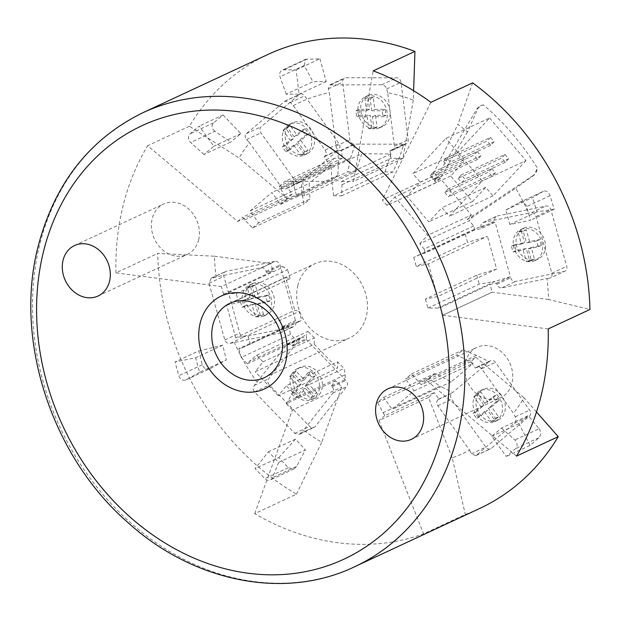 <?xml version="1.0" encoding="UTF-8"?>
<svg xmlns="http://www.w3.org/2000/svg" width="621" height="621" viewBox="0 0 621 621"><rect width="100%" height="100%" fill="white"/><g stroke="black" fill="none" stroke-linecap="round" stroke-linejoin="round"><path stroke-width="0.47" stroke-dasharray="3.1 2.33" d="M297.901 285.272A40.986 34.039 -115 0 0 310.376 328.594A40.986 34.039 -115 0 0 349.39 338.065A40.986 34.039 -115 0 0 366.258 316.547A40.986 34.039 -115 0 0 353.776 273.224A40.986 34.039 -115 0 0 314.762 263.754A40.986 34.039 -115 0 0 297.901 285.272M465.517 361.95A27.836 23.117 -115 0 0 473.994 391.377A27.836 23.117 -115 0 0 500.487 397.805A27.836 23.117 -115 0 0 511.945 383.188A27.836 23.117 -115 0 0 503.468 353.768A27.836 23.117 -115 0 0 476.975 347.341A27.836 23.117 -115 0 0 465.517 361.95M198.635 239.861A27.836 23.117 -115 0 0 190.158 210.441A27.836 23.117 -115 0 0 163.665 204.014A27.836 23.117 -115 0 0 152.207 218.623A27.836 23.117 -115 0 0 160.684 248.051A27.836 23.117 -115 0 0 187.177 254.478A27.836 23.117 -115 0 0 198.635 239.861M268.024 54.407A250.488 208.019 -115 0 0 193.147 120.272A250.488 208.019 -115 0 0 189.405 126.242L239.023 157.928A193.558 160.738 65 0 1 249.518 142.667L281.321 187.068A4.557 3.78 -115 0 0 286.165 188.722A4.557 3.78 -115 0 0 286.871 188.272L287.601 187.651L292.212 194.086L287.104 198.402L239.023 157.928M189.405 126.242L147.666 145.694L237.657 221.441L287.104 198.402M548.203 328.928L442.734 315.251L492.197 292.149L490.047 284.465L496.583 283.122L496.885 284.216A4.557 3.78 -115 0 0 501.846 287.81L546.992 278.565A193.558 160.738 65 0 1 548.537 299.516L589.95 309.475M548.537 299.516L492.181 292.212L442.734 315.251M536.505 411.979L524.031 397.805A193.558 160.738 65 0 1 513.427 413.206L481.655 368.773A4.557 3.78 -115 0 0 476.812 367.112A4.557 3.78 -115 0 0 476.105 367.562L475.375 368.175L470.757 361.717L475.942 357.339L524.031 397.805M516.493 456.125L426.495 380.378L475.942 357.339M214.517 256.217L270.872 263.521L272.999 271.144L266.456 272.472L266.153 271.385A4.557 3.78 -115 0 0 261.193 267.783L216.03 276.974A193.558 160.738 65 0 1 214.517 256.217L157.695 253.438A250.488 208.019 -115 0 0 296.465 494.169L254.719 513.621A250.488 208.019 -115 0 0 423.569 533.866L465.315 514.413A250.488 208.019 -115 0 0 479.622 508.506M270.872 263.521L221.418 286.56L115.948 272.891L157.695 253.438M302.644 181.363L361.725 153.829L355.771 171.823L304.43 195.747L302.644 181.363L331.839 181.425L333.624 195.809L384.966 171.885L392.977 171.908L399.272 158.068L403.852 144.227L404.83 144.227A4.557 3.78 -115 0 0 406.204 143.932A4.557 3.78 -115 0 0 408.168 139.81L401.026 82.267A4.557 3.78 -115 0 0 396.586 77.835L345.982 77.726A4.557 3.78 -115 0 0 344.608 78.021A4.557 3.78 -115 0 0 342.645 82.143L349.786 139.686A4.557 3.78 -115 0 0 354.226 144.119L355.196 144.126L350.617 157.967L347.752 171.807L355.771 171.823M384.966 171.885L390.92 153.892L361.725 153.829M390.92 153.892L331.839 181.425M115.948 272.891A250.488 208.019 65 0 1 147.666 145.694M204.037 154.474L190.686 142.551A5.69 4.727 65 0 1 190.096 133.818L199.271 126.055L213.748 146.261L204.037 154.474L230.756 142.023L214.897 131.272L190.686 142.551M214.897 131.272C211.637 128.485 211.179 125.69 213.531 122.896L223.055 114.97L199.271 126.055M286.188 94.19L280.024 76.771A5.69 4.727 65 0 1 282.151 70.22A5.69 4.727 65 0 1 283.875 69.847L296.108 69.878L299.128 94.221L286.188 94.19L312.906 81.747L304.236 65.492L280.024 76.771M304.236 65.492L305.586 59.306L319.893 58.793L296.108 69.878M505.836 210.03L519.28 202.531A5.69 4.727 65 0 1 519.536 202.407A5.69 4.727 65 0 1 526.608 206.607L530.45 220.315L509.895 224.523L505.836 210.03L532.554 197.579L543.491 191.252L519.28 202.531M519.536 202.407L543.491 191.252C546.177 190.337 548.366 191.811 550.051 195.685L554.235 209.23L530.45 220.315M501.512 428.055L514.871 439.971A5.69 4.727 65 0 1 515.461 448.711L506.278 456.474L491.801 436.26L501.512 428.055L528.23 415.604L539.082 428.692L514.871 439.971M539.082 428.692C541.233 431.999 541.17 435.026 538.896 437.789L530.062 445.389L506.278 456.474M199.613 372.305L186.16 379.78A5.69 4.727 65 0 1 185.912 379.905A5.69 4.727 65 0 1 178.832 375.697L175.013 361.989L195.568 357.805L199.613 372.305L226.331 359.854L210.372 368.501L186.16 379.78M185.912 379.905L210.372 368.501C206.576 369.93 203.874 368.688 202.275 364.775L198.79 350.904L175.013 361.989M278.713 462.358L272.386 477.712A5.69 4.727 65 0 1 270.275 479.986A5.69 4.727 65 0 1 264.849 478.659L255.107 468.63L268.404 451.754L278.713 462.358L305.423 449.907L296.597 466.433L272.386 477.712M296.597 466.433L294.02 468.925L288.284 467.737L278.891 457.553L255.107 468.63M467.512 131.908L440.01 178.584L436.431 182.419L386.984 205.458L382.295 199.978L431.742 176.931L457.879 124.402A193.558 160.738 65 0 1 467.512 131.908L477.976 108.504L480.825 105.523L483.518 104.972A236.058 196.026 65 0 1 537.344 167.949A11.388 9.455 -115 0 1 533.4 175.269L534.572 174.726L537.344 167.949M436.431 182.419L431.742 176.931M473.668 225.99L424.221 249.029L419.749 243.797L469.197 220.75L472.775 216.923L515.678 188.272A193.558 160.738 65 0 1 528.681 213.166L483.534 222.411A4.557 3.78 -115 0 0 482.827 222.644A4.557 3.78 -115 0 0 481.019 227.534L481.322 228.621L474.786 229.964L473.668 225.99L469.197 220.75M440.01 178.584L434.265 181.262L438.605 176.62L394.902 196.981L386.984 205.458M438.605 176.62L471.362 214.959L427.667 235.32L394.902 196.981M471.362 214.959L467.023 219.601L472.775 216.923M419.749 243.797L427.667 235.32M420.169 182.186L463.864 161.825L456.582 153.302L489.589 117.99L445.886 138.351L412.887 173.663L420.169 182.186L406.965 196.306L428.808 221.868L442.012 207.74L449.293 216.263L482.292 180.944L445.886 138.351M456.582 153.302L412.887 173.663M489.589 117.99L525.995 160.583L482.292 180.944M444.799 192.526L448.44 196.779L451.739 193.247L448.098 188.994L444.799 192.526L488.494 172.157L491.801 168.633L448.098 188.994M458.003 178.398L461.644 182.659L464.943 179.127L461.302 174.866L458.003 178.398L501.698 158.037L504.997 154.505L461.302 174.866M430.237 175.487L433.877 179.741L437.176 176.209L433.536 171.955L430.237 175.487L473.939 155.126L477.238 151.594L433.536 171.955M443.441 161.359L447.081 165.621L450.38 162.089L446.74 157.827L443.441 161.359L487.136 140.998L490.435 137.466L446.74 157.827M525.995 160.583L492.989 195.894L485.707 187.379L472.503 201.507L450.66 175.945L463.864 161.825M450.66 175.945L406.965 196.306M472.503 201.507L428.808 221.868M485.707 187.379L442.012 207.74M492.989 195.894L449.293 216.263M534.572 174.726L515.678 188.272M467.023 219.601L533.4 175.269M483.518 104.972A11.388 9.455 -115 0 0 480.421 105.71A11.388 9.455 -115 0 0 476.804 109.048L434.265 181.262M491.801 168.633L495.442 172.886L451.739 193.247M495.442 172.886L492.135 176.418L488.494 172.157M492.135 176.418L448.44 196.779M504.997 154.505L508.638 158.759L464.943 179.127M508.638 158.759L505.339 162.291L501.698 158.037M505.339 162.291L461.644 182.659M477.238 151.594L480.879 155.848L437.176 176.209M480.879 155.848L477.58 159.38L473.939 155.126M477.58 159.38L433.877 179.741M490.435 137.466L494.075 141.728L450.38 162.089M494.075 141.728L490.776 145.252L487.136 140.998M490.776 145.252L447.081 165.621M331.366 386.037L335.604 380.665L341.814 387.062L321.748 442.237A193.558 160.738 65 0 1 303.607 430.174L332.825 393.093A4.557 3.78 -115 0 0 332.142 386.829L331.366 386.037L345.167 379.602L345.26 374.704L343.987 368.4L337.607 361.833L286.265 385.757L278.402 395.732L337.482 368.199L337.607 361.833M223.055 114.97L240.878 133.624L230.756 142.023M240.878 133.624L213.748 146.261M319.893 58.793L326.258 81.576L312.906 81.747M326.258 81.576L299.128 94.221M554.235 209.23L537.025 211.877L532.554 197.579M537.025 211.877L509.895 224.523M530.062 445.389L518.931 423.623L528.23 415.604M518.931 423.623L491.801 436.26M198.79 350.904L222.698 345.167L226.331 359.854M222.698 345.167L195.568 357.805M278.891 457.553L295.534 439.109L305.423 449.907M295.534 439.109L268.404 451.754M472.635 82.857L457.879 124.402M430.889 102.31L382.295 199.978M296.465 494.169L321.748 442.237M254.719 513.621L292.367 410.101L341.814 387.062M413.307 100.105L402.874 158.433L391.02 158.402L390.058 150.655L391.028 150.662A4.557 3.78 -115 0 0 392.402 150.36A4.557 3.78 -115 0 0 394.374 146.238L387.729 92.754A193.558 160.738 65 0 1 413.307 100.105L413.617 90.713M402.874 158.433L353.427 181.472L373.198 70.864M452.22 457.879L428.49 397.448L434.265 392.573L438.845 398.985L438.115 399.598A4.557 3.78 -115 0 0 437.821 405.738L469.592 450.171A193.558 160.738 65 0 1 452.22 457.879L465.315 514.413M428.49 397.448L379.043 420.495L423.569 533.866M263.025 361.833L314.358 337.909L314.242 344.275L255.161 371.808L263.025 361.833L256.636 355.266L249.231 361.531L247.414 363.828L241.204 357.432L290.651 334.393L296.861 340.789L292.631 346.161L291.854 345.361A4.557 3.78 -115 0 0 287.515 344.306A4.557 3.78 -115 0 0 286.335 345.245L254.346 385.393C252.7 387.597 252.755 389.763 254.517 391.89L294.804 433.365L299.431 434.289L303.607 430.174M216.03 276.974L211.225 278.216L209.013 283.285L224.841 339.974C225.796 342.598 227.62 343.716 230.306 343.335L279.45 333.198A4.557 3.78 -115 0 0 280.156 332.965A4.557 3.78 -115 0 0 281.973 328.074L281.67 326.98L295.464 320.552L298.856 321.43L301.713 320.374L299.206 311.4L247.864 335.324L235.716 337.793L294.796 310.259L299.206 311.4M257.117 382.326A193.558 160.738 65 0 1 234.288 342.381M469.592 450.171L471.44 453.804L475.771 455.705L514.475 423.212C516.074 421.488 516.346 419.361 515.283 416.831L513.427 413.206M546.992 278.565L549.864 278.123C551.696 277.579 552.364 275.949 551.875 273.232L536.001 216.558C534.999 213.95 533.517 212.677 531.553 212.724L528.681 213.166M496.583 283.122L510.384 276.694L510.687 277.781A4.557 3.78 -115 0 0 515.647 281.375L564.225 271.431L549.864 278.123L564.924 271.198A4.557 3.78 -115 0 0 566.74 266.308L550.866 209.626A4.557 3.78 -115 0 0 545.906 206.032L497.328 215.976A4.557 3.78 -115 0 0 496.629 216.209A4.557 3.78 -115 0 0 494.813 221.107L495.123 222.194L479.823 226.882L465.067 233.488L467.582 242.469L416.241 266.393L428.389 263.902L487.469 236.376L467.582 242.469M387.729 92.754L386.673 88.958C385.757 86.451 384.112 85.046 381.721 84.759L329.751 84.945L328.284 88.834L329.347 92.63L335.984 146.114A4.557 3.78 -115 0 0 340.424 150.554L341.403 150.554L342.365 158.301L334.556 158.285L328.703 163.23L324.1 156.803L324.83 156.181A4.557 3.78 -115 0 0 325.117 150.041L293.314 105.64L290.341 102.535L284.985 101.114L246.327 133.655C244.69 135.401 244.767 137.365 246.545 139.554L249.518 142.667M293.314 105.64A193.558 160.738 65 0 1 329.347 92.63M250.061 210.954L309.142 183.428L309.957 198.976L258.615 222.9L250.061 210.954L271.959 192.44L280.513 204.387L331.855 180.463L337.863 175.378L338.523 162.329L337.902 150.367L338.631 149.754A4.557 3.78 -115 0 0 338.919 143.614L304.701 95.844A4.557 3.78 -115 0 0 299.858 94.182A4.557 3.78 -115 0 0 299.143 94.64L261.193 126.723A4.557 3.78 -115 0 0 260.905 132.871L295.122 180.633A4.557 3.78 -115 0 0 299.966 182.295A4.557 3.78 -115 0 0 300.673 181.844L301.402 181.223L302.031 193.185L303.941 204.061L309.957 198.976M331.855 180.463L331.04 164.914L309.142 183.428M331.04 164.914L271.959 192.44M496.621 269.072L437.541 296.605L425.401 299.089L476.742 275.165L496.621 269.072L487.469 236.376M428.389 263.902L437.541 296.605M414.091 390.857L473.163 363.339L456.893 355.01L405.552 378.934L414.091 390.857L392.193 409.371L383.631 397.417L377.537 402.555L384.81 415.612L434.265 392.573M383.631 397.417L434.972 373.493L451.288 381.837L473.163 363.339M451.288 381.837L392.193 409.371M285.668 277.556L226.587 305.09L238.736 302.613L290.077 278.689L285.668 277.556L294.796 310.259M235.716 337.793L226.587 305.09M314.242 344.275L337.482 368.199M278.402 395.732L255.161 371.808M281.67 326.98L288.206 325.652L238.759 348.691L241.561 348.125L301.713 320.374M241.204 357.432L238.759 348.691M288.206 325.652L290.651 334.393M238.736 302.613L236.236 293.632L226.355 293.617L223.544 294.183L272.999 271.144M223.544 294.183L221.418 286.56M274.994 261.356L226.401 271.237A4.557 3.78 -115 0 0 225.695 271.47A4.557 3.78 -115 0 0 223.886 276.361L239.706 333.05A4.557 3.78 -115 0 0 244.658 336.652L293.252 326.762A4.557 3.78 -115 0 0 293.958 326.53A4.557 3.78 -115 0 0 295.775 321.647L279.947 264.957A4.557 3.78 -115 0 0 274.994 261.356L261.193 267.783M266.456 272.472L280.257 266.044L283.642 266.921L226.355 293.617M241.561 348.125L298.856 321.43M264.391 315.352A17.078 14.182 -115 0 0 267.038 314.482A17.078 14.182 -115 0 0 273.325 294.556A17.078 14.182 -115 0 0 255.262 282.648A17.078 14.182 -115 0 0 252.615 283.518A17.078 14.182 -115 0 0 246.327 303.444A17.078 14.182 -115 0 0 264.391 315.352M261.519 316.694A17.078 14.182 -115 0 0 264.166 315.825A17.078 14.182 -115 0 0 270.453 295.899A17.078 14.182 -115 0 0 252.39 283.991A17.078 14.182 -115 0 0 249.735 284.86A17.078 14.182 -115 0 0 243.448 304.787A17.078 14.182 -115 0 0 261.519 316.694M255.254 303.801L258.538 315.569L263.583 314.544L260.478 315.996L257.195 304.22L260.3 302.769L270.391 300.719L268.746 294.835L258.654 296.885L255.371 285.109L250.325 286.134L253.609 297.909L243.517 299.966L245.155 305.85L255.254 303.801L252.149 305.245L255.433 317.02L260.478 315.996M258.538 315.569L255.433 317.02M250.325 286.134L247.22 287.585L250.504 299.361L253.609 297.909M255.371 285.109L252.266 286.56L247.22 287.585M263.583 314.544L260.3 302.769M250.504 299.361L240.412 301.41L242.05 307.302L252.149 305.245M257.195 304.22L267.286 302.163L265.641 296.279L255.549 298.328L252.266 286.56M258.654 296.885L255.549 298.328M245.155 305.85L242.05 307.302M243.517 299.966L240.412 301.41M268.746 294.835L265.641 296.279M270.391 300.719L267.286 302.163M236.236 293.632L287.57 269.716L283.642 266.921M290.077 278.689L287.57 269.716M250.372 344.298L247.864 335.324M335.604 380.665L286.157 403.704L287.965 401.407L292.646 392.325L343.987 368.4M292.367 410.101L286.157 403.704M247.414 363.828L296.861 340.789M300.137 338.81L268.699 378.709A4.557 3.78 -115 0 0 269.382 384.966L309.669 426.433A4.557 3.78 -115 0 0 314.009 427.496A4.557 3.78 -115 0 0 315.189 426.557L346.627 386.658A4.557 3.78 -115 0 0 345.944 380.401L305.656 338.934A4.557 3.78 -115 0 0 301.309 337.871A4.557 3.78 -115 0 0 300.137 338.81L286.335 345.245M292.631 346.161L306.432 339.734L306.518 334.835L249.231 361.531M287.965 401.407L345.26 374.704M319.287 394.645A17.078 14.182 -115 0 0 318.845 373.757A17.078 14.182 -115 0 0 300.448 367.205A17.078 14.182 -115 0 0 296.038 370.721A17.078 14.182 -115 0 0 296.481 391.61A17.078 14.182 -115 0 0 314.878 398.162A17.078 14.182 -115 0 0 319.287 394.645M316.407 395.988A17.078 14.182 -115 0 0 315.973 375.1A17.078 14.182 -115 0 0 297.575 368.54A17.078 14.182 -115 0 0 293.166 372.064A17.078 14.182 -115 0 0 293.609 392.946A17.078 14.182 -115 0 0 311.998 399.505A17.078 14.182 -115 0 0 316.407 395.988M305.245 388.249L313.613 396.858L316.881 392.72L313.776 394.164L305.408 385.556L308.513 384.104L315.041 375.821L310.857 371.513L304.329 379.796L295.961 371.187L292.693 375.332L301.061 383.941L294.533 392.231L298.717 396.532L305.245 388.249L302.14 389.693L310.508 398.309L313.776 394.164M313.613 396.858L310.508 398.309M292.693 375.332L289.588 376.776L297.956 385.385L301.061 383.941M295.961 371.187L292.856 372.631L289.588 376.776M316.881 392.72L308.513 384.104M297.956 385.385L291.428 393.675L295.612 397.983L302.14 389.693M305.408 385.556L311.936 377.265L307.752 372.957L301.224 381.247L292.856 372.631M304.329 379.796L301.224 381.247M298.717 396.532L295.612 397.983M294.533 392.231L291.428 393.675M310.857 371.513L307.752 372.957M315.041 375.821L311.936 377.265M256.636 355.266L307.977 331.342L306.518 334.835M314.358 337.909L307.977 331.342M292.646 392.325L286.265 385.757M342.365 158.301L292.91 181.34L296.419 195.731L347.752 171.807M334.556 158.285L285.109 181.324L292.91 181.34M333.624 195.809L341.635 195.825L341.985 184.763L341.566 181.448L391.02 158.402M341.566 181.448L353.427 181.472M390.058 150.655L403.852 144.227L355.196 144.126L341.403 150.554M293.329 184.662L350.617 157.967M360.809 110.942A17.078 14.182 -115 0 0 382.621 126.459A17.078 14.182 -115 0 0 390.004 111.004A17.078 14.182 -115 0 0 368.191 95.494A17.078 14.182 -115 0 0 360.809 110.942M357.937 112.285A17.078 14.182 -115 0 0 379.741 127.794A17.078 14.182 -115 0 0 387.131 112.347A17.078 14.182 -115 0 0 365.319 96.837A17.078 14.182 -115 0 0 357.937 112.285M369.534 109.319L359.023 109.296L359.769 115.273L356.664 116.725L367.174 116.748L370.279 115.296L371.762 127.251L377.017 127.258L375.526 115.312L386.037 115.335L385.299 109.358L374.789 109.335L373.306 97.381L368.051 97.373L369.534 109.319L366.429 110.771L355.918 110.748L356.664 116.725M359.023 109.296L355.918 110.748M385.299 109.358L382.194 110.802L371.684 110.779L374.789 109.335M386.037 115.335L382.932 116.779L382.194 110.802M359.769 115.273L370.279 115.296M371.684 110.779L370.201 98.832L364.946 98.817L366.429 110.771M367.174 116.748L368.657 128.694L373.912 128.71L372.421 116.756L382.932 116.779M375.526 115.312L372.421 116.756M368.051 97.373L364.946 98.817M373.306 97.381L370.201 98.832M377.017 127.258L373.912 128.71M371.762 127.251L368.657 128.694M341.985 184.763L399.272 158.068M341.635 195.825L392.977 171.908M296.419 195.731L304.43 195.747M292.212 194.086L242.764 217.125L244.736 219.881L252.6 227.977L303.941 204.061M237.657 221.441L242.764 217.125M280.513 204.387L286.522 199.302L279.256 186.269L328.703 163.23M279.256 186.269L285.109 181.324M324.1 156.803L337.902 150.367L301.402 181.223L287.601 187.651M244.736 219.881L302.031 193.185M288.959 147.495A17.078 14.182 -115 0 0 307.123 153.721A17.078 14.182 -115 0 0 310.857 128.982A17.078 14.182 -115 0 0 292.693 122.756A17.078 14.182 -115 0 0 288.959 147.495M286.087 148.838A17.078 14.182 -115 0 0 304.251 155.056A17.078 14.182 -115 0 0 307.985 130.325A17.078 14.182 -115 0 0 289.821 124.099A17.078 14.182 -115 0 0 286.087 148.838M293.291 138.762L285.404 145.43L288.959 150.391L285.854 151.834L293.733 145.174L296.838 143.723L303.948 153.643L307.892 150.313L300.781 140.393L308.668 133.725L305.113 128.764L297.226 135.432L290.123 125.512L286.18 128.842L293.291 138.762L290.186 140.214L282.299 146.874L285.854 151.834M285.404 145.43L282.299 146.874M305.113 128.764L302.008 130.216L294.121 136.876L297.226 135.432M308.668 133.725L305.563 135.176L302.008 130.216M288.959 150.391L296.838 143.723M294.121 136.876L287.018 126.956L283.075 130.294L290.186 140.214M293.733 145.174L300.843 155.095L304.787 151.757L297.676 141.836L305.563 135.176M300.781 140.393L297.676 141.836M286.18 128.842L283.075 130.294M290.123 125.512L287.018 126.956M307.892 150.313L304.787 151.757M303.948 153.643L300.843 155.095M281.228 189.025L338.523 162.329M286.522 199.302L337.863 175.378M252.6 227.977L258.615 222.9M474.786 229.964L425.331 253.003L422.528 253.578L413.726 257.412L465.067 233.488M424.221 249.029L425.331 253.003M425.401 299.089L427.916 308.07L437.797 308.078L440.6 307.504L490.047 284.465M440.6 307.504L442.75 315.189M422.528 253.578L479.823 226.882M526.197 227.356A17.078 14.182 -115 0 0 523.565 228.225A17.078 14.182 -115 0 0 517.277 248.159A17.078 14.182 -115 0 0 535.356 260.059A17.078 14.182 -115 0 0 537.988 259.19A17.078 14.182 -115 0 0 544.275 239.256A17.078 14.182 -115 0 0 526.197 227.356M523.324 228.699A17.078 14.182 -115 0 0 520.685 229.568A17.078 14.182 -115 0 0 514.405 249.495A17.078 14.182 -115 0 0 532.476 261.394A17.078 14.182 -115 0 0 535.116 260.525A17.078 14.182 -115 0 0 541.403 240.599A17.078 14.182 -115 0 0 523.324 228.699M529.597 241.585L526.305 229.817L521.26 230.849L518.155 232.293L521.454 244.069L524.559 242.617L514.467 244.682L516.113 250.573L526.204 248.509L529.503 260.277L534.541 259.244L531.25 247.476L541.333 245.404L539.688 239.52L529.597 241.585L526.492 243.036L523.2 231.26L518.155 232.293M526.305 229.817L523.2 231.26M534.541 259.244L531.436 260.688L528.145 248.92L531.25 247.476M529.503 260.277L526.398 261.72L531.436 260.688M521.26 230.849L524.559 242.617M528.145 248.92L538.228 246.855L536.583 240.971L526.492 243.036M521.454 244.069L511.362 246.133L513.008 252.017L523.099 249.952L526.398 261.72M526.204 248.509L523.099 249.952M539.688 239.52L536.583 240.971M541.333 245.404L538.228 246.855M516.113 250.573L513.008 252.017M514.467 244.682L511.362 246.133M437.797 308.078L495.084 281.383L510.384 276.694L495.123 222.194L481.322 228.621M564.225 271.431A4.557 3.78 -115 0 0 564.924 271.198M427.916 308.07L479.257 284.146L495.084 281.383M476.742 275.165L479.257 284.146M413.726 257.412L416.241 266.393M470.757 361.717L421.31 384.764L411.498 373.92L405.552 378.934M426.495 380.378L421.31 384.764M384.81 415.612L379.043 420.495M438.845 398.985L451.917 393.171A4.557 3.78 -115 0 0 451.622 399.311L485.801 447.112A4.557 3.78 -115 0 0 490.644 448.773A4.557 3.78 -115 0 0 491.351 448.323L529.34 416.287A4.557 3.78 -115 0 0 529.635 410.147L495.457 362.346A4.557 3.78 -115 0 0 490.613 360.677A4.557 3.78 -115 0 0 489.907 361.135L489.177 361.748L476.649 355.328L462.831 349.996L456.893 355.01M419.354 382.024L476.649 355.328M411.498 373.92L462.831 349.996M501.589 395.484A17.078 14.182 -115 0 0 483.417 389.251A17.078 14.182 -115 0 0 479.668 413.966A17.078 14.182 -115 0 0 497.84 420.207A17.078 14.182 -115 0 0 501.589 395.484M498.71 396.827A17.078 14.182 -115 0 0 480.538 390.586A17.078 14.182 -115 0 0 476.796 415.309A17.078 14.182 -115 0 0 494.968 421.55A17.078 14.182 -115 0 0 498.71 396.827M491.498 406.887L499.393 400.235L495.845 395.267L492.74 396.718L484.846 403.371L487.951 401.919L480.856 391.991L476.905 395.321L484.007 405.249L476.113 411.902L479.668 416.87L487.555 410.209L494.658 420.138L498.601 416.815L491.498 406.887L488.393 408.331L496.288 401.678L492.74 396.718M499.393 400.235L496.288 401.678M479.668 416.87L476.563 418.313L484.45 411.661L487.555 410.209M476.113 411.902L473.008 413.353L476.563 418.313M495.845 395.267L487.951 401.919M484.45 411.661L491.553 421.589L495.496 418.259L488.393 408.331M484.846 403.371L477.751 393.442L473.8 396.765L480.902 406.693L473.008 413.353M484.007 405.249L480.902 406.693M498.601 416.815L495.496 418.259M494.658 420.138L491.553 421.589M476.905 395.321L473.8 396.765M480.856 391.991L477.751 393.442M382.823 412.833L440.118 386.138L452.647 392.557L489.177 361.748L475.375 368.175M377.537 402.555L428.878 378.631L440.118 386.138M434.972 373.493L428.878 378.631M142.908 112.704A250.488 208.019 -115 0 0 68.031 178.569A250.488 208.019 -115 0 0 39.829 244.208A250.488 208.019 -115 0 0 116.088 508.948A250.488 208.019 -115 0 0 354.506 566.81M213.531 122.896L190.096 133.818M307.31 58.925L283.875 69.847M550.051 195.685L526.608 206.607M538.896 437.789L515.461 448.711M202.275 364.775L178.832 375.697M288.284 467.737L264.849 478.659M476.804 109.048L477.976 108.504M212.048 277.929L226.401 271.237M266.153 271.385L279.947 264.957M209.013 283.285L223.886 276.361M224.841 339.974L239.706 333.05M230.306 343.335L244.658 336.652M279.45 333.198L293.252 326.762M281.973 328.074L295.775 321.647M254.346 385.393L268.699 378.709M291.854 345.361L305.656 338.934M254.517 391.89L269.382 384.966M294.804 433.365L309.669 426.433M300.828 433.248L315.189 426.557M332.825 393.093L346.627 386.658M332.142 386.829L345.944 380.401M394.374 146.238L408.168 139.81M386.673 88.958L401.026 82.267M391.028 150.662L404.83 144.227M381.721 84.759L396.586 77.835M331.117 84.65L345.982 77.726M328.284 88.834L342.645 82.143M335.984 146.114L349.786 139.686M340.424 150.554L354.226 144.119M325.117 150.041L338.919 143.614M290.341 102.535L304.701 95.844M324.83 156.181L338.631 149.754M284.278 101.565L299.143 94.64M246.327 133.655L261.193 126.723M246.545 139.554L260.905 132.871M281.321 187.068L295.122 180.633M286.871 188.272L300.673 181.844M501.846 287.81L515.647 281.375M496.885 284.216L510.687 277.781M551.875 273.232L566.74 266.308M536.001 216.558L550.866 209.626M531.553 212.724L545.906 206.032M483.534 222.411L497.328 215.976M481.019 227.534L494.813 221.107M437.821 405.738L451.622 399.311M471.44 453.804L485.801 447.112M438.115 399.598L451.917 393.171M476.486 455.255L491.351 448.323M514.475 423.212L529.34 416.287M515.283 416.831L529.635 410.147M481.655 368.773L495.457 362.346M476.105 367.562L489.907 361.135M264.406 377.661L349.39 338.065M411.366 439.334L500.487 397.805M74.543 245.543L163.665 204.014M305.586 59.306L282.151 70.22M294.02 468.925L270.275 479.986M480.421 105.71L480.825 105.523M264.166 315.825L267.038 314.482M211.225 278.216L225.695 271.47M280.156 332.965L293.958 326.53M287.515 344.306L301.309 337.871M297.575 368.54L300.448 367.205M299.431 434.289L314.009 427.496M392.402 150.36L406.204 143.932M379.741 127.794L382.621 126.459M329.751 84.945L344.608 78.021M304.251 155.056L307.123 153.721M284.985 101.114L299.858 94.182M286.165 188.722L299.966 182.295M520.685 229.568L523.565 228.225M482.827 222.644L496.629 216.209M480.538 390.586L483.417 389.251M475.771 455.705L490.644 448.773M476.812 367.112L490.613 360.677M494.968 421.55L497.84 420.207M535.116 260.525L537.988 259.19M289.821 124.099L292.693 122.756M365.319 96.837L368.191 95.494M311.998 399.505L314.878 398.162M249.735 284.86L252.615 283.518M98.056 296.007L187.177 254.478M387.853 388.862L476.975 347.341M229.786 303.351L314.762 263.754"/><path stroke-width="0.93" d="M212.918 324.868A40.986 34.039 -115 0 0 225.392 368.191A40.986 34.039 -115 0 0 264.406 377.661A40.986 34.039 -115 0 0 281.274 356.144A40.986 34.039 -115 0 0 268.792 312.821A40.986 34.039 -115 0 0 229.786 303.351A40.986 34.039 -115 0 0 212.918 324.868M422.823 424.717A27.836 23.117 65 0 1 411.366 439.334A27.836 23.117 65 0 1 384.873 432.899A27.836 23.117 65 0 1 376.396 403.479A27.836 23.117 65 0 1 387.853 388.862A27.836 23.117 65 0 1 414.347 395.298A27.836 23.117 65 0 1 422.823 424.717M63.086 260.152A27.836 23.117 65 0 1 74.543 245.543A27.836 23.117 65 0 1 101.037 251.971A27.836 23.117 65 0 1 109.513 281.391A27.836 23.117 65 0 1 98.056 296.007A27.836 23.117 65 0 1 71.562 289.58A27.836 23.117 65 0 1 63.086 260.152M354.506 566.81L479.622 508.506A250.488 208.019 -115 0 0 554.499 442.641A250.488 208.019 -115 0 0 558.24 436.672L516.493 456.125A250.488 208.019 65 0 0 548.203 328.928L589.95 309.475A250.488 208.019 -115 0 0 472.635 82.857L430.889 102.31A250.488 208.019 -115 0 0 373.198 70.864L414.944 51.411A250.488 208.019 -115 0 0 268.024 54.407L142.908 112.704C89.711 138.809 54.834 183.172 38.277 245.792C13.724 338.988 51.147 455.1 126.878 521.617C192.564 581.916 284.232 600.585 354.506 566.81A250.488 208.019 -115 0 0 429.383 500.945A250.488 208.019 -115 0 0 457.576 435.305A250.488 208.019 -115 0 0 381.317 170.565A250.488 208.019 -115 0 0 142.908 112.704M558.24 436.672L536.505 411.979M413.617 90.713L414.944 51.411M200.234 322.889A51.24 42.546 65 0 1 254.377 296.636A51.24 42.546 65 0 1 285.676 361.981A51.24 42.546 65 0 1 231.532 388.241A51.24 42.546 65 0 1 200.234 322.889M43.579 251.226A239.108 198.557 -115 0 0 189.661 556.183A239.108 198.557 -115 0 0 442.331 433.644A239.108 198.557 -115 0 0 296.248 128.687A239.108 198.557 -115 0 0 43.579 251.226"/></g></svg>
